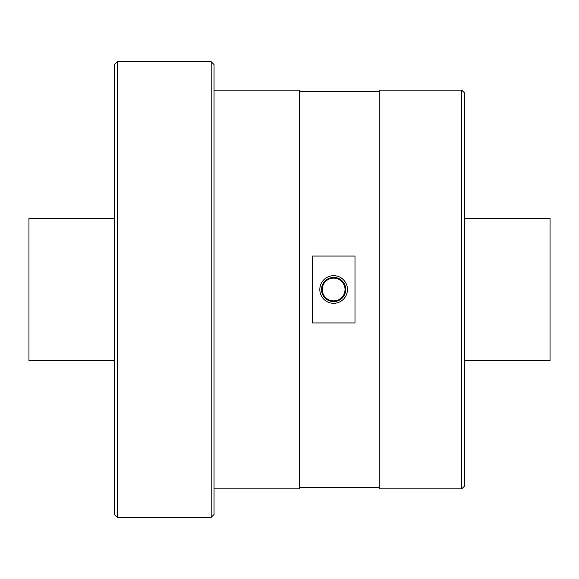 <?xml version="1.0" encoding="UTF-8"?>
<svg xmlns="http://www.w3.org/2000/svg" width="579" height="579" viewBox="0 0 579 579"><rect width="100%" height="100%" fill="white"/><g stroke="black" fill="none" stroke-linecap="round" stroke-linejoin="round"><path stroke-width="0.87" d="M461.774 488.828L464.626 485.984L464.626 93.016L461.774 90.172L461.774 488.828L379.194 488.828L379.194 90.172L461.774 90.172M354.992 289.5L354.992 322.952L312.284 322.952L312.284 256.048L354.992 256.048L354.992 289.5M319.825 289.5A13.809 13.809 0 0 0 333.634 303.309A13.809 13.809 0 0 0 347.451 289.5A13.809 13.809 0 0 0 333.634 275.691A13.809 13.809 0 0 0 319.825 289.5M321.533 289.5A12.101 12.101 0 0 0 333.634 301.601A12.101 12.101 0 0 0 345.735 289.5A12.101 12.101 0 0 0 333.634 277.399A12.101 12.101 0 0 0 321.533 289.5M322.25 289.5A11.392 11.392 0 0 0 333.634 300.892A11.392 11.392 0 0 0 345.026 289.5A11.392 11.392 0 0 0 333.634 278.108A11.392 11.392 0 0 0 322.25 289.5M214.042 90.172L299.466 90.172L299.466 488.828L214.042 488.828M211.19 517.3L214.042 514.456L214.042 64.544L211.19 61.7L211.19 517.3L117.226 517.3L117.226 61.7L211.19 61.7M117.226 517.3L114.374 514.456L114.374 64.544L117.226 61.7M464.626 360.688L550.05 360.688L550.05 218.312L464.626 218.312M114.374 360.688L28.95 360.688L28.95 218.312L114.374 218.312M299.466 487.402L379.194 487.402M299.466 91.598L379.194 91.598"/></g></svg>
